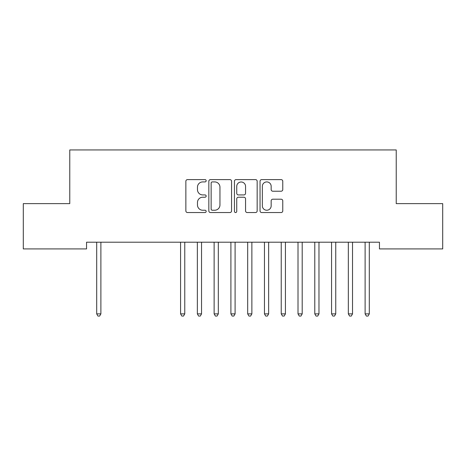 <?xml version="1.0" encoding="UTF-8"?>
<svg xmlns="http://www.w3.org/2000/svg" width="466" height="466" viewBox="0 0 466 466"><rect width="100%" height="100%" fill="white"/><g stroke="black" fill="none" stroke-linecap="round" stroke-linejoin="round"><path stroke-width="0.7" d="M206.158 180.761A1.153 1.153 0 0 0 205.005 179.608L187.513 179.608A1.648 1.648 0 0 0 185.864 181.257L185.864 210.894A1.648 1.648 0 0 0 187.513 212.543L205.005 212.543A1.153 1.153 0 0 0 206.158 211.389A1.153 1.153 0 0 0 205.005 210.236L202.745 210.236A5.272 5.272 0 0 1 197.473 204.97L197.473 202.5A5.272 5.272 0 0 1 202.745 197.229L205.005 197.229A1.153 1.153 0 0 0 206.158 196.075A1.153 1.153 0 0 0 205.005 194.922L202.745 194.922A5.272 5.272 0 0 1 197.473 189.656L197.473 187.186A5.272 5.272 0 0 1 202.745 181.915L205.005 181.915A1.153 1.153 0 0 0 206.158 180.761M281.126 191.217A1.648 1.648 0 0 0 282.769 189.569L282.769 181.257A1.648 1.648 0 0 0 281.126 179.608L261.694 179.608A1.648 1.648 0 0 0 260.045 181.257L260.045 210.894A1.648 1.648 0 0 0 261.694 212.543L281.126 212.543A1.648 1.648 0 0 0 282.769 210.894L282.769 200.852A1.648 1.648 0 0 0 281.126 199.203L272.808 199.203A1.648 1.648 0 0 0 271.16 200.852L271.16 205.832A4.404 4.404 0 0 1 266.756 210.236A4.404 4.404 0 0 1 262.352 205.832L262.352 186.318A4.404 4.404 0 0 1 266.756 181.915A4.404 4.404 0 0 1 271.16 186.318L271.16 189.569A1.648 1.648 0 0 0 272.808 191.217L281.126 191.217M379.452 242.209L86.548 242.209L86.548 248.92L23.3 248.92L23.3 203.625L69.772 203.625L69.772 149.941L396.228 149.941L396.228 203.625L442.7 203.625L442.7 248.92L379.452 248.92L379.452 242.209M231.561 181.257A1.648 1.648 0 0 0 229.913 179.608L210.481 179.608A1.648 1.648 0 0 0 208.838 181.257L208.838 210.894A1.648 1.648 0 0 0 210.481 212.543L229.913 212.543A1.648 1.648 0 0 0 231.561 210.894L231.561 181.257M236.087 179.608L255.519 179.608A1.648 1.648 0 0 1 257.162 181.257L257.162 210.894A1.648 1.648 0 0 1 255.519 212.543L247.201 212.543A1.648 1.648 0 0 1 245.559 210.894L245.559 198.877A1.648 1.648 0 0 0 243.91 197.229L238.394 197.229A1.648 1.648 0 0 0 236.745 198.877L236.745 211.389A1.153 1.153 0 0 1 235.592 212.543A1.153 1.153 0 0 1 234.439 211.389L234.439 181.257A1.648 1.648 0 0 1 236.087 179.608M212.292 181.915A1.153 1.153 0 0 0 211.139 183.068L211.139 209.083A1.153 1.153 0 0 0 212.292 210.236L214.68 210.236A5.272 5.272 0 0 0 219.952 204.97L219.952 187.186A5.272 5.272 0 0 0 214.68 181.915L212.292 181.915M245.559 186.4A4.404 4.404 0 0 0 241.149 181.996A4.404 4.404 0 0 0 236.745 186.4L236.745 193.279A1.648 1.648 0 0 0 238.394 194.922L243.91 194.922A1.648 1.648 0 0 0 245.559 193.279L245.559 186.4M96.474 242.209L96.573 242.454A1.678 1.678 -179.6 0 1 96.695 243.083L96.695 313.874L100.889 313.874L100.889 243.083A1.678 1.678 -179.6 0 1 101.011 242.454L101.11 242.209M100.889 313.874L99.631 316.059L97.953 316.059L96.695 313.874M180.354 242.209L180.453 242.454A1.678 1.678 -179.6 0 1 180.575 243.083L180.575 313.874L184.769 313.874L184.769 243.083A1.678 1.678 -179.6 0 1 184.891 242.454L184.99 242.209M184.769 313.874L183.511 316.059L181.833 316.059L180.575 313.874M197.13 242.209L197.229 242.454A1.678 1.678 -179.6 0 1 197.351 243.083L197.351 313.874L201.545 313.874L201.545 243.083A1.678 1.678 -179.6 0 1 201.667 242.454L201.766 242.209M201.545 313.874L200.287 316.059L198.609 316.059L197.351 313.874M213.906 242.209L214.005 242.454A1.678 1.678 -179.6 0 1 214.127 243.083L214.127 313.874L218.321 313.874L218.321 243.083A1.678 1.678 -179.6 0 1 218.443 242.454L218.542 242.209M218.321 313.874L217.063 316.059L215.385 316.059L214.127 313.874M230.682 242.209L230.781 242.454A1.678 1.678 -179.6 0 1 230.903 243.083L230.903 313.874L235.097 313.874L235.097 243.083A1.678 1.678 -179.6 0 1 235.219 242.454L235.318 242.209M235.097 313.874L233.839 316.059L232.161 316.059L230.903 313.874M247.458 242.209L247.557 242.454A1.678 1.678 -179.6 0 1 247.679 243.083L247.679 313.874L251.873 313.874L251.873 243.083A1.678 1.678 -179.6 0 1 251.995 242.454L252.094 242.209M251.873 313.874L250.615 316.059L248.937 316.059L247.679 313.874M264.234 242.209L264.333 242.454A1.678 1.678 -179.6 0 1 264.455 243.083L264.455 313.874L268.649 313.874L268.649 243.083A1.678 1.678 -179.6 0 1 268.771 242.454L268.87 242.209M268.649 313.874L267.391 316.059L265.713 316.059L264.455 313.874M281.01 242.209L281.109 242.454A1.678 1.678 -179.6 0 1 281.231 243.083L281.231 313.874L285.425 313.874L285.425 243.083A1.678 1.678 -179.6 0 1 285.547 242.454L285.646 242.209M285.425 313.874L284.167 316.059L282.489 316.059L281.231 313.874M297.786 242.209L297.885 242.454A1.678 1.678 -179.6 0 1 298.007 243.083L298.007 313.874L302.201 313.874L302.201 243.083A1.678 1.678 -179.6 0 1 302.323 242.454L302.422 242.209M302.201 313.874L300.943 316.059L299.265 316.059L298.007 313.874M314.562 242.209L314.661 242.454A1.678 1.678 -179.6 0 1 314.783 243.083L314.783 313.874L318.977 313.874L318.977 243.083A1.678 1.678 -179.6 0 1 319.099 242.454L319.198 242.209M318.977 313.874L317.719 316.059L316.041 316.059L314.783 313.874M331.338 242.209L331.437 242.454A1.678 1.678 -179.6 0 1 331.559 243.083L331.559 313.874L335.753 313.874L335.753 243.083A1.678 1.678 -179.6 0 1 335.875 242.454L335.974 242.209M335.753 313.874L334.495 316.059L332.817 316.059L331.559 313.874M348.114 242.209L348.213 242.454A1.678 1.678 -179.6 0 1 348.335 243.083L348.335 313.874L352.529 313.874L352.529 243.083A1.678 1.678 -179.6 0 1 352.651 242.454L352.75 242.209M352.529 313.874L351.271 316.059L349.593 316.059L348.335 313.874M364.89 242.209L364.989 242.454A1.678 1.678 -179.6 0 1 365.111 243.083L365.111 313.874L369.305 313.874L369.305 243.083A1.678 1.678 -179.6 0 1 369.427 242.454L369.526 242.209M369.305 313.874L368.047 316.059L366.369 316.059L365.111 313.874"/></g></svg>
